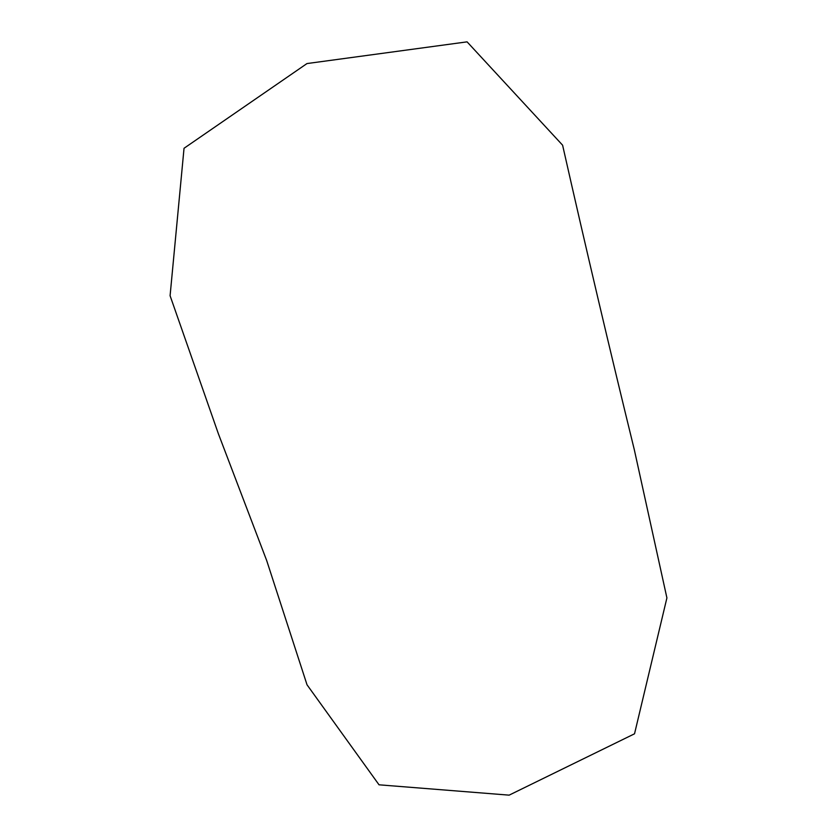 <?xml version="1.0" encoding="UTF-8"?>
<svg xmlns="http://www.w3.org/2000/svg" width="837" height="837" viewBox="0 0 837 837"><rect width="100%" height="100%" fill="white"/><g stroke="black" fill="none" stroke-linecap="round" stroke-linejoin="round"><path stroke-width="0.63" stroke-dasharray="4.18 3.14" d=""/><path stroke-width="1.26" d="M184.035 148.275L306.98 63.56L467.077 41.85L562.6 145.188C586.005 248.631 609.911 350.128 634.3 449.657L666.911 597.921L634.53 733.798L509.126 795.15L379.035 784.813L307.033 684.802L266.71 560.612L218.384 433.775L170.089 295.723L184.035 148.275"/></g></svg>
